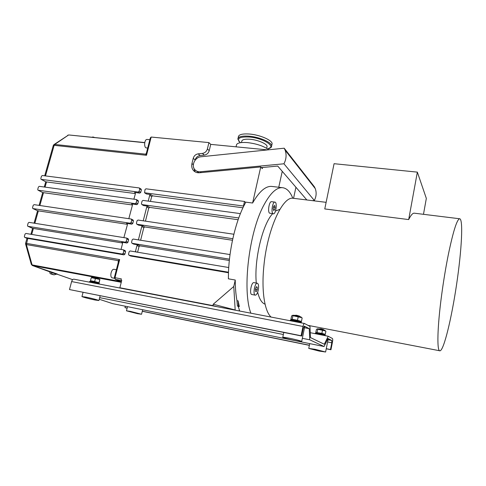 <?xml version="1.0" encoding="UTF-8"?>
<svg xmlns="http://www.w3.org/2000/svg" width="486" height="486" viewBox="0 0 486 486"><rect width="100%" height="100%" fill="white"/><g stroke="black" fill="none" stroke-linecap="round" stroke-linejoin="round"><path stroke-width="0.73" d="M149.712 207.4L147.732 206.155L146.766 206.884L148.746 208.123L149.712 207.4L238.128 219.727M147.732 206.155L143.577 205.578L141.967 204.57L238.754 217.959M143.662 220.881L143.249 220.82M145.454 221.148L148.746 208.123M233.863 234.246L138.018 220.049L137.046 220.778L136.402 223.299L136.943 224.253L232.818 238.717M136.815 224.222L138.589 225.176L142.756 225.808L141.784 226.531L143.801 227.673L140.624 240.236M232.484 240.266L144.767 226.95L143.801 227.673M139.251 240.017L138.437 239.89M230.024 254.573L133.17 239.045L132.198 239.768L131.548 242.32L132.089 243.292L229.459 259.172M131.992 243.267L133.759 244.136L137.939 244.816L136.961 245.539L139.02 246.578L137.593 252.216M229.319 260.496L139.992 245.861L139.02 246.578M136.578 252.046L135.454 251.493L135.43 251.851M228.73 267.531L130.133 250.958L129.155 251.687L128.498 254.251L129.045 255.235L228.384 272.203L228.511 271.644C229.38 248.632 235.516 222.588 243.753 206.07L144.567 192.772L145.016 189.54L145.982 188.811L244.501 201.447L245.637 202.455L245.813 202.146L252.605 203.014L260.739 166.947L199.436 172.761C196.812 172.943 194.722 172.08 193.173 170.161L195.086 171.771L193.622 167.433M240.406 213.621L143.024 200.408L142.058 201.137L141.42 203.634L141.967 204.57M144.755 192.899L146.523 193.999L150.678 194.546L149.712 195.275L151.668 196.575L152.628 195.852L242.933 207.777M150.447 201.417L151.668 196.575M148.242 201.07L149.712 195.275M243.498 205.851L244.501 201.447M228.475 272.749L130.734 256.031L129.045 255.235M228.384 272.203L228.511 271.644M216.981 306.672L212.917 305.615L213.233 304.236L233.784 286.479L235.242 280.021L228.377 278.818L228.493 272.263M146.365 153.193L145.685 154.177L146.231 153.764L150.289 137.963L151.189 137.046L208.919 142.598L207.394 148.929C206.599 151.468 204.94 152.962 202.413 153.406L198.191 153.849C195.682 154.287 194.029 155.775 193.234 158.308L191.958 163.545C191.387 166.066 191.794 168.278 193.173 170.161M133.893 199.175L135.363 193.805L135.078 192.663L134.561 192.426L139.774 193.112L140.733 192.389L141.365 189.929L141.001 189.06M128.82 218.682L132.399 205.305L132.089 204.132L131.603 203.913L136.821 204.642L137.781 203.92L138.413 201.441L138.036 200.56M123.9 237.557L127.381 224.781L126.585 223.36L131.815 224.149L132.781 223.432L133.419 220.93L133.018 220.018M121.032 249.433L122.533 243.614L121.737 242.168L126.974 243.024L127.94 242.307L128.59 239.78L128.158 238.839M114.332 277.64L118.566 261.225L119.665 259.597L25.606 243.231L25.582 243.996L26.378 244.561L27.793 238.413L123.942 254.864L124.908 254.148L125.558 251.602L125.115 250.648M115.285 279.341L121.409 281.728L115.358 279.353L121.682 280.537L120.99 280.264L121.342 278.885L115.006 277.706L119.665 259.597L118.256 260.672L118.213 262.543M120.99 280.264L121.743 280.41L119.872 287.748L121.336 288.295M212.917 305.615L119.872 287.748M128.96 255.217L130.734 256.031M135.454 251.493L136.961 245.539M138.467 239.61L141.784 226.531M143.273 220.656L146.766 206.884M141.809 204.527L143.577 205.578M245.637 202.455L243.753 206.07M235.242 280.021C235.279 287.7 235.856 294.583 236.961 300.67L238.122 300.889L238.535 306.21L239.337 306.587L238.122 300.889M239.683 311.04L238.225 306.374L239.337 306.587M252.605 203.014C259.093 191.691 265.362 186.144 271.419 186.387L272.561 186.527M250.867 313.184C242.052 290.27 249.026 231.719 264.026 204.819C270.35 193.179 276.406 187.456 282.202 187.663C286.606 188.027 290.142 191.557 292.821 198.258M271.565 201.69L271.467 201.678C269.232 201.228 267.47 211.623 269.53 213.154L273.314 213.822M253.984 282.645L253.874 282.627C251.232 282.044 249.148 294.552 251.9 294.534L255.217 295.136M265.064 304.181L264.177 303.799C261.359 302.28 259.19 298.416 257.677 292.208M256.292 283.046C254.008 259.967 262.568 224.325 272.591 213.725M275.513 210.985L279.912 209.332M278.757 187.256L282.251 171.333M262.586 167.494L262.331 168.624L260.739 166.947M123.316 249.816L25.904 233.45L25.017 234.131L24.336 236.518L24.774 237.429L122.223 254.069L123.195 253.346L123.851 250.794L123.316 249.816M27.933 226.306L125.279 242.18L126.251 241.457L126.901 238.918L126.639 238.067L29.057 222.351L28.17 223.031L27.495 225.407L27.763 226.245L32.598 228.311M122.551 243L32.659 228.335M32.969 208.567L130.151 223.226L131.117 222.503L131.761 219.988L131.226 219.04L34.087 204.649L33.2 205.329L32.532 207.68L32.775 208.494L37.629 210.766L127.423 224.319M38.181 190.22L135.181 203.634L136.147 202.905L136.785 200.42L136.25 199.491L39.281 186.338L38.4 187.025L37.738 189.352L37.957 190.135L42.762 192.584L132.441 204.995M41.261 179.37L138.158 192.055L139.118 191.332L139.755 188.86L139.215 187.942L42.355 175.513L41.474 176.199L40.818 178.514L41.024 179.279L45.799 181.837L135.4 193.574M44.706 175.817L53.266 145.581L54.14 145.332L54.718 144.439L53.867 144.664L53.296 145.478M57.087 274.013L54.122 274.839L52.853 274.596L50.167 273.667L51.437 273.91L52.348 272.3L32.562 265.581M49.608 271.571L50.167 273.667M27.793 238.413L24.713 237.411M42.762 192.584L38.066 190.19M41.134 179.34L45.799 181.837M238.535 306.21L237.399 305.992L236.961 300.67M238.225 306.374L237.399 305.992M233.784 286.479L235.181 310.171M239.337 310.062L239.033 310.912M273.606 210.474L273.205 208.579L273.758 206.076L274.699 205.481L275.088 207.376L274.547 209.867L273.606 210.474M256.262 291.685L255.411 291.205L255.478 288.702L256.401 286.685L257.252 287.177L257.179 289.668L256.262 291.685M268.703 149.797C263.965 146.171 256.918 143.771 247.574 142.605C240.108 142.076 236.366 143.078 236.348 145.606L236.056 146.833M271.844 144.956L272.136 143.649C271.966 140.077 259.803 134.829 249.549 134.039C242.095 133.553 238.34 134.622 238.298 137.24L238.104 138.073M270.653 147.756L271.401 147.021L271.662 145.77C271.486 142.228 259.305 136.991 249.057 136.189C241.597 135.697 237.848 136.748 237.806 139.342M266.881 147.404L267.1 146.444C266.96 143.789 257.835 139.889 250.162 139.275C244.555 138.893 241.736 139.67 241.706 141.614L241.487 142.544M324.763 208.937L334.076 163.697L417.353 172.129L408.677 219.575L324.763 208.937M423.482 214.314L426.331 198.397L417.353 172.129M414.619 213.22L414.133 213.166C412.578 213.202 410.761 215.334 408.677 219.575M448.256 254.962C453.098 231.676 456.876 219.605 459.586 218.755C463.444 218.609 461.664 250.424 456.621 284.237C451.634 318.044 443.894 350.339 439.988 350.819C436.78 351.767 437.224 327.613 441.671 294.753C443.554 280.774 445.747 267.513 448.256 254.962M293.915 198.373L293.009 198.264C282.536 196.362 267.33 229.428 263.91 265.672C261.286 290.507 264.578 311.483 271.121 317.079M272.919 213.603L273.411 213.834C275.957 214.259 277.47 201.988 274.857 202.109C272.646 201.66 270.884 212.072 272.919 213.603M273.448 209.721L274.547 209.867M273.515 207.17L275.088 207.376M114.313 278.278L112.163 277.852C109.472 277.05 111.3 268.709 114.028 269.305L114.149 269.329M74.066 279.219L73.872 279.171C72.888 279.171 72.135 279.966 71.618 281.57L302.985 326.452C303.416 324.581 303.914 323.597 304.473 323.488L309.983 326.428L310.475 337.576L324.302 344.246L328.208 336.239L310.256 332.703M302.985 326.452L301.083 335.735L301.727 336.039L303.325 328.244L304.388 326.124L309.254 328.664L309.752 339.805L324.077 346.53L327.989 338.493L331.738 340.461L328.038 339.726M327.594 341.962L331.798 342.806L331.738 340.461M331.798 342.806L330.474 349.531L330.948 349.756L332.515 341.792C332.825 339.993 332.795 338.9 332.436 338.511L328.208 336.239M330.474 349.531L326.264 348.675M309.394 345.236L142.307 311.192M127.144 308.1L124.981 307.656L127.119 308.209M330.948 349.756L326.246 348.796M309.369 345.358L142.283 311.295M125.339 306.216L124.981 307.656M324.077 346.53L112.728 303.659L99.247 299.267M309.752 339.805L302.341 338.317M283.35 334.508L99.673 297.639M309.254 328.664L304.509 327.74M303.853 326.635L304.607 327.242M301.727 336.039L69.48 289.553L301.083 335.735M71.618 281.57L69.48 289.553M289.541 338.25C284.766 337.314 282.5 337.023 282.749 337.387C284.353 338.128 288.38 339.179 294.82 340.54C299.625 341.488 301.921 341.786 301.709 341.421C300.105 340.68 296.053 339.623 289.541 338.25M299.516 316.125L296.509 315.238L294.334 315.371M294.546 315.402L299.607 316.501M301.296 322.382L301.132 322.175C299.819 321.38 290.355 319.448 290.671 320.037L290.33 320.256M290.209 320.335C289.869 319.703 300.014 321.775 301.417 322.625L301.557 322.862M301.788 317.686L292.165 315.517L291.594 315.985L290.871 319.454L292.189 319.272L297.505 320.286L301.442 321.477L300.877 321.92M292.918 315.772L292.189 319.272M298.228 316.775L297.505 320.286M302.158 317.984L301.442 321.477M292.359 315.457L292.809 315.311C292.997 314.94 299.826 316.337 301.022 316.993L301.235 317.188M85.852 297.086L81.946 296.588C83.944 297.432 88.282 298.568 94.952 300.002L98.925 300.512C96.951 299.68 92.595 298.532 85.852 297.086M98.044 278.18L94.813 277.239L32.653 265.599L31.268 264.202L25.637 244.185M93.421 277.427L98.257 278.6M99.375 283.733L98.688 283.344C96.495 282.512 89.734 281.036 89.892 281.424L89.533 281.631M89.369 282.147L89.46 281.673C89.29 281.26 96.538 282.846 98.889 283.739L99.642 284.122M90.621 281.406L90.475 280.714L94.649 281.509L98.98 282.731L98.968 283.338L99.897 279.493L91.283 277.646L92.03 277.306L99.545 279.158M91.283 277.646L90.475 280.714M95.456 278.435L94.649 281.509M99.782 279.663L98.98 282.731M315.086 349.306L325.608 352.004L319.205 351.086L308.756 348.407L315.086 349.306M323.5 329.563L320.894 328.815L318.852 328.925M318.913 328.937L323.731 329.976M327.722 339.04L328.105 339.398M325.116 335.103L325.006 334.963C323.992 334.338 315.39 332.564 315.675 333.044L315.353 333.25M315.274 333.305C314.958 332.801 324.18 334.696 325.268 335.364L325.365 335.528M325.559 330.972L316.927 329.052L316.429 329.411L315.809 332.491L321.896 333.341L325.274 334.344L324.593 334.745M317.765 329.314L317.139 332.412M322.522 330.237L321.896 333.341M325.893 331.252L325.274 334.344M317.109 328.992L317.54 328.858C317.662 328.554 323.943 329.842 324.885 330.371L325.031 330.498M130.333 311.362L126.463 310.815L137.623 313.701L141.548 314.254L130.333 311.362M118.566 261.225L118.256 260.672L26.378 244.561L32.088 264.894L121.245 281.661M54.025 144.555L68.435 135.09L54.718 144.439L145.685 154.177L146.499 155.283L146.231 153.764M54.122 274.839L51.437 273.91M72.505 279.614L56.546 274.007M31.335 264.433L32.355 265.508L56.084 274.116M213.233 304.236L235.218 309.995M293.55 198.331L295.931 187.262M208.919 142.598L210.736 144.372L209.223 150.66C208.439 153.187 206.787 154.669 204.272 155.113L200.074 155.544C197.571 155.982 195.931 157.458 195.147 159.979L195.08 160.252M210.736 144.372L266.565 149.797M147.689 148.042L146.456 147.914C143.68 147.981 144.312 139.087 147.064 139.439L147.167 139.452M256.256 287.001L257.252 287.177M255.46 289.364L257.179 289.668M258.23 290.27C258.935 286.224 258.631 283.873 257.301 283.223C254.688 282.645 252.605 295.178 255.326 295.154C256.493 295.014 257.459 293.386 258.23 290.27M91.818 137.259L93.02 136.979L94.8 137.562M93.039 137.386L93.02 136.979M284.195 148.2L285.124 150.18C286.704 154.633 286.315 159.171 283.945 163.788L200.293 171.765C197.911 171.929 196.022 171.139 194.625 169.395C191.101 165.179 195.184 157.118 201.004 156.765L284.195 148.2L314.406 186.831L315.244 188.58C316.678 192.511 316.374 196.478 314.351 200.481L312.298 200.633M261.365 167.609L277.719 166.06L306.715 199.813L306.028 199.868M283.945 163.788L314.351 200.481M196.472 170.999L198.908 172.797M144.767 226.95L142.756 225.808M138.589 225.176L136.943 224.253M139.992 245.861L137.939 244.816M133.759 244.136L132.089 243.292M152.628 195.852L150.678 194.546M146.523 193.999L144.931 192.942M45.484 175.914L54.14 145.332L146.499 155.283L151.189 137.046M121.737 242.168L122.241 242.417M126.585 223.36L127.162 223.681M131.603 203.913L132.247 204.308M125.279 242.18L126.974 243.024M127.94 242.307L126.251 241.457M128.59 239.78L126.901 238.918M130.151 223.226L131.815 224.149M132.781 223.432L131.117 222.503M133.419 220.93L131.761 219.988M135.181 203.634L136.821 204.642M136.147 202.905L137.781 203.92M138.413 201.441L136.785 200.42M138.158 192.055L139.774 193.112M134.561 192.426L135.242 192.863M139.118 191.332L140.733 192.389M139.755 188.86L141.365 189.929M24.774 237.429L27.046 238.347M122.223 254.069L123.942 254.864M124.908 254.148L123.195 253.346M125.558 251.602L123.851 250.794M31.705 234.422L33.406 228.396M34.852 223.274L38.376 210.803M39.87 205.505L43.515 192.602M45.058 187.122L46.553 181.837M267.61 148.935C277.36 147.209 263.783 138.097 249.184 137.003C239.209 136.621 236.275 138.51 240.388 142.684M115.006 277.706L114.325 277.664L115.358 279.353L115.006 277.706M144.713 142.726L68.897 134.968M121.263 282.299L96.635 277.658M57.397 274.074L52.348 272.3M72.675 279.657L56.576 274.007M49.7 271.601L51.382 272.573M191.958 163.545L193.343 164.73M193.234 158.308L195.147 159.979M198.191 153.849L200.074 155.544M202.413 153.406L204.272 155.113M207.394 148.929L209.223 150.66M93.051 137.003L94.746 137.556M93.063 137.289L93.519 137.429M200.293 171.765L201.265 172.591M282.202 187.663L271.419 186.387M128.328 238.93L126.639 238.067M133.194 220.115L131.536 219.174M138.212 200.669L136.59 199.649M141.183 189.182L139.573 188.112M125.279 250.727L123.572 249.913M27.86 226.288L32.605 228.329L30.916 234.288M32.872 208.543L37.568 210.76L34.063 223.153M25.606 243.213L26.991 238.334M39.087 205.39L42.701 192.584M44.275 187.013L45.739 181.843M272.136 143.649L271.662 145.77M238.468 140.758L240.345 142.69M267.658 148.965L271.401 147.021M267.1 146.444L266.674 148.321M459.586 218.755L414.133 213.166M326.124 202.334L293.009 198.264M439.672 350.758L308.002 325.365M274.857 202.109L271.467 201.678M114.028 269.305L116.367 269.73M304.473 323.488L73.872 279.171M283.781 332.46L282.779 337.241M299.461 316.04L299.789 316.556M304.649 327.042L301.709 341.421M290.245 320.396L290.172 320.742M301.18 322.206L301.472 322.655M301.022 316.993L301.928 317.814M83.051 292.414L81.97 296.496M98.008 278.126L98.306 278.612M93.816 277.142L93.355 277.415M100.146 295.822L98.925 300.512M99.308 283.617L99.551 284.024M99.405 279.025L99.897 279.493M323.457 329.502L323.779 329.988M328.129 339.264L325.608 352.004M309.722 343.62L308.774 348.304M315.299 333.347L315.232 333.682M325.037 334.982L325.304 335.389M324.885 330.371L325.723 331.118M127.508 306.66L126.481 310.748M142.671 309.734L141.548 314.254M67.718 135.23L68.848 134.962L144.743 142.556M147.064 139.439L149.834 139.713M257.301 283.223L253.874 282.627M285.124 150.18L315.244 188.58"/></g></svg>
